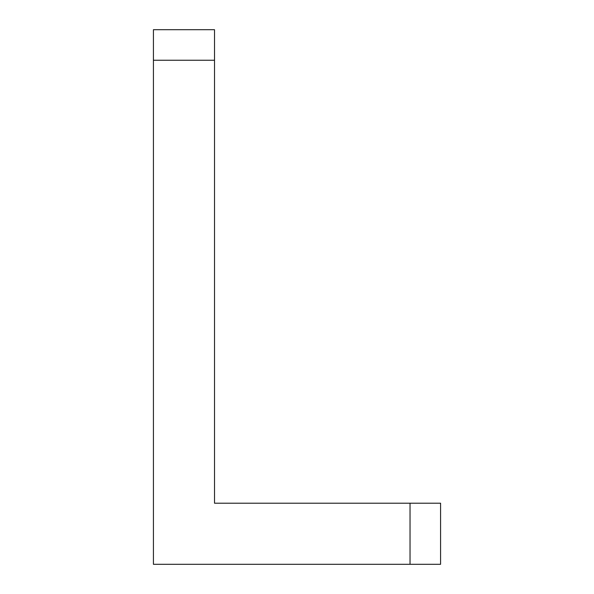 <?xml version="1.0" encoding="UTF-8"?>
<svg xmlns="http://www.w3.org/2000/svg" width="594" height="594" viewBox="0 0 594 594"><rect width="100%" height="100%" fill="white"/><g stroke="black" fill="none" stroke-linecap="round" stroke-linejoin="round"><path stroke-width="0.89" d="M440.577 564.3L440.577 503.2L410.031 503.2L410.031 564.3L440.577 564.3L440.577 503.2L214.516 503.2L410.031 503.2L410.031 564.3L440.577 564.3M153.423 564.3L410.031 564.3L153.423 564.3L153.423 60.246L214.516 60.246L214.516 503.2L214.516 29.7L153.423 29.7L153.423 60.246L214.516 60.246L214.516 29.7L153.423 29.7L153.423 564.3"/></g></svg>

